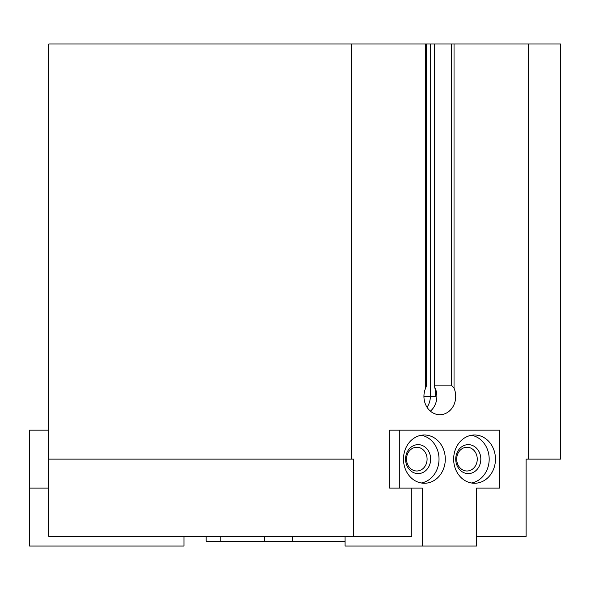 <?xml version="1.0" encoding="UTF-8"?>
<svg xmlns="http://www.w3.org/2000/svg" width="590" height="590" viewBox="0 0 590 590"><rect width="100%" height="100%" fill="white"/><g stroke="black" fill="none" stroke-linecap="round" stroke-linejoin="round"><path stroke-width="0.89" d="M528.301 459.131L528.301 43.985L560.5 43.985L560.5 459.131L526.125 459.131L526.125 536.362L476.646 536.362M411.805 488.092L411.805 536.362L48.808 536.362L48.808 43.985L528.301 43.985M423.93 396.369L435.656 396.369L436.025 392.851L434.247 385.462L434.24 43.985M434.498 43.985L434.498 385.115L451.394 385.115L451.394 43.985M426.57 43.985L426.57 385.462L425.604 388.183A18.342 15.886 90 0 0 439.816 414.718A18.342 15.886 90 0 0 454.035 388.183L451.394 385.115M353.513 536.362L353.513 459.131L48.808 459.131M351.33 459.131L351.33 43.985M422.3 546.016L476.646 546.016L476.646 488.092L499.642 488.092L499.642 430.162L389.651 430.162L389.651 488.092L422.3 488.092L422.3 546.016L345.062 546.016L345.062 536.362M476.646 488.092L489.988 488.092M430.405 411.149A18.342 15.886 90 0 0 435.125 387.999M345.062 541.192L206.176 541.192L206.176 536.362M183.969 536.362L183.969 546.016L29.5 546.016L29.5 488.092L48.808 488.092M29.5 488.092L29.5 430.162L48.808 430.162M399.305 430.162L399.305 488.092M453.651 459.131A24.138 20.901 90 0 0 474.559 483.262A24.138 20.901 90 0 0 495.46 459.131A24.138 20.901 90 0 0 474.559 434.992A24.138 20.901 90 0 0 453.651 459.131M403.486 459.131A24.138 20.901 90 0 0 424.387 483.262A24.138 20.901 90 0 0 445.295 459.131A24.138 20.901 90 0 0 424.387 434.992A24.138 20.901 90 0 0 403.486 459.131M406.525 459.131A11.874 10.281 90 0 0 416.805 470.997A11.874 10.281 90 0 0 427.086 459.131A11.874 10.281 90 0 0 416.805 447.257A11.874 10.281 90 0 0 406.525 459.131M405.573 459.131A14.485 12.545 90 0 0 424.387 471.668A14.485 12.545 90 0 0 424.387 446.586A14.485 12.545 90 0 0 405.573 459.131M421.253 482.989A24.138 20.901 90 0 0 439.019 459.131A24.138 20.901 90 0 0 421.253 435.265M456.697 459.131A11.874 10.281 90 0 0 466.978 470.997A11.874 10.281 90 0 0 477.258 459.131A11.874 10.281 90 0 0 466.978 447.257A11.874 10.281 90 0 0 456.697 459.131M455.738 459.131A14.485 12.545 90 0 0 474.552 471.668A14.485 12.545 90 0 0 474.552 446.586A14.485 12.545 90 0 0 455.738 459.131M471.417 482.989A24.138 20.901 90 0 0 489.184 459.131A24.138 20.901 90 0 0 471.417 435.265M435.656 396.369L435.656 389.577M454.035 388.183L454.035 43.985M425.604 388.183L425.604 43.985M427.027 407.248A17.302 14.986 90 0 0 430.353 396.369L430.353 43.985M292.588 541.192L292.588 536.362M264.586 541.192L264.586 536.362M220.181 541.192L220.181 536.362M436.01 392.851L436.01 392.018L436.01 392.851"/></g></svg>
